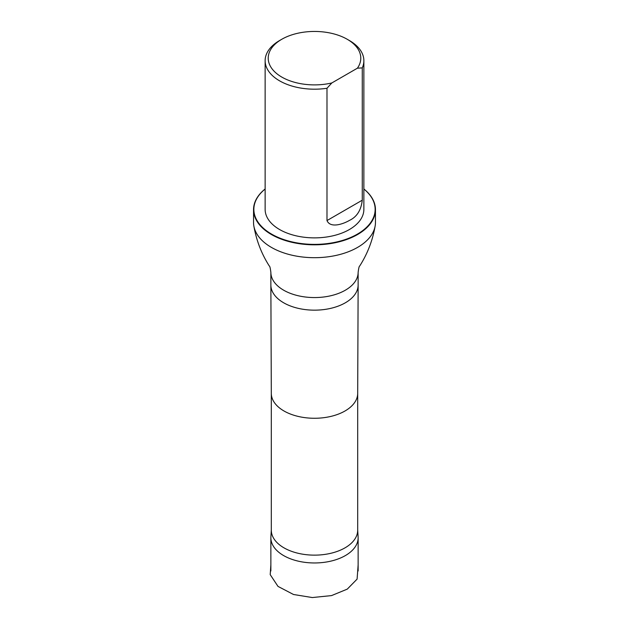 <?xml version="1.0" encoding="UTF-8"?>
<svg xmlns="http://www.w3.org/2000/svg" width="629" height="629" viewBox="0 0 629 629"><rect width="100%" height="100%" fill="white"/><g stroke="black" fill="none" stroke-linecap="round" stroke-linejoin="round"><path stroke-width="0.94" d="M271.311 529.783L270.895 536.907A43.637 25.191 0 0 0 270.863 537.771A43.637 25.191 0 0 0 314.5 562.963A43.637 25.191 0 0 0 358.137 537.771A43.637 25.191 0 0 0 358.105 536.907L357.689 529.783M331.837 82.949A46.287 26.725 180 0 1 275.903 72.917A46.287 26.725 180 0 1 281.776 39.273A46.287 26.725 180 0 1 347.224 39.273A46.287 26.725 180 0 1 357.414 68.184L331.837 82.949L326.986 88.264A49.369 28.502 180 0 1 279.591 80.842A49.369 28.502 180 0 1 265.131 60.691A49.369 28.502 180 0 1 279.591 40.539L281.776 39.273M347.224 39.273L349.409 40.539A49.369 28.502 180 0 1 363.869 60.691A49.369 28.502 180 0 1 362.265 67.901L362.265 200.203C361.125 210.212 356.84 216.958 349.425 220.417C343.654 223.838 330.398 228.681 326.986 220.567L326.986 88.264M357.414 68.184L362.265 67.901M363.869 60.691L363.869 209.371A49.369 28.502 180 0 1 333.394 235.702A49.369 28.502 180 0 1 279.591 229.53A49.369 28.502 180 0 1 265.131 209.371L265.131 60.691M271.311 393.361L271.311 530.208A43.189 24.932 0 0 0 314.5 555.14A43.189 24.932 0 0 0 357.689 530.208L357.689 393.361M253.542 209.622L253.542 222.501A60.958 35.193 0 0 0 253.849 226A60.958 35.193 0 0 0 314.5 257.693A60.958 35.193 0 0 0 375.151 226A60.958 35.193 0 0 0 375.458 222.501L375.458 209.622A60.958 35.193 180 0 1 314.5 244.815A60.958 35.193 180 0 1 253.542 209.622A60.958 35.193 180 0 1 265.131 188.983M363.869 189.038A60.643 35.012 180 0 1 354.953 235.458A60.643 35.012 180 0 1 274.047 235.458A60.643 35.012 180 0 1 265.131 189.038M363.869 188.983A60.958 35.193 180 0 1 375.458 209.622M271.311 393.329A43.189 24.932 0 0 0 271.311 393.392A43.189 24.932 0 0 0 314.5 418.269A43.189 24.932 0 0 0 357.689 393.392A43.189 24.932 0 0 0 357.689 393.329M358.137 272.373A43.637 25.191 0 0 1 314.5 297.564A43.637 25.191 0 0 1 270.863 272.373L270.863 284.968A43.637 25.191 0 0 0 270.863 285.031A43.637 25.191 0 0 0 314.5 310.16A43.637 25.191 0 0 0 358.137 285.031A43.637 25.191 0 0 0 358.137 284.968L358.137 272.373C358.656 268.206 359.175 266.091 359.686 266.036L359.686 266.036C367.446 253.888 372.604 240.537 375.151 226M326.986 220.567L362.265 200.203M270.863 564.858L270.211 574.647L278.002 586.401L293.499 594.491L312.298 597.55L331.522 595.6L347.271 589.129L357.099 579.112L358.137 564.889M270.863 537.771L270.863 570.967M358.137 537.771L358.137 570.967M357.689 393.392L358.137 285.031M271.311 393.392L270.863 285.031M270.863 272.373C270.344 268.206 269.825 266.091 269.314 266.036L269.314 266.036C261.554 253.888 256.396 240.537 253.849 226"/></g></svg>
